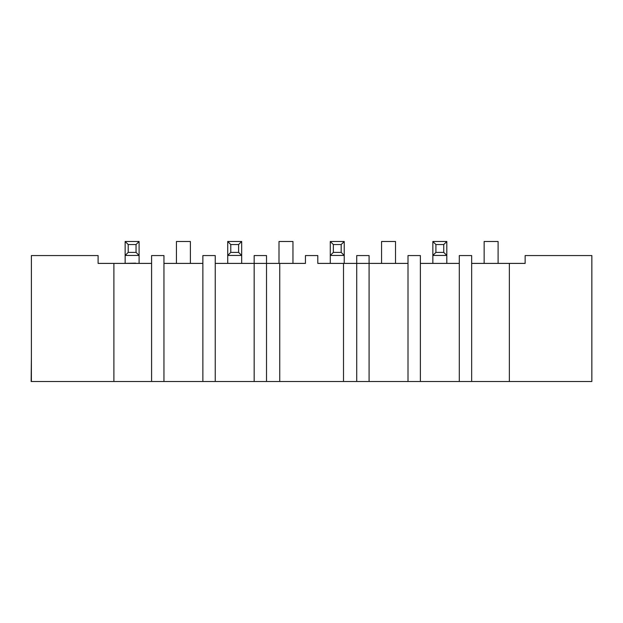 <?xml version="1.0" encoding="UTF-8"?>
<svg xmlns="http://www.w3.org/2000/svg" width="623" height="623" viewBox="0 0 623 623"><rect width="100%" height="100%" fill="white"/><g stroke="black" fill="none" stroke-linecap="round" stroke-linejoin="round"><path stroke-width="0.93" d="M420.369 381.51L31.15 381.51L420.369 381.51L420.369 255.562L408.01 255.562L408.01 381.51L408.01 255.562L420.369 255.562L420.369 381.51L459.291 381.51L420.369 381.51M591.85 381.51L459.291 381.51L591.85 381.51L591.85 255.562L591.85 381.51M98.099 263.397L151.591 263.397L113.892 263.397L113.892 381.51L113.892 263.397L98.099 263.397L98.099 255.562L31.391 255.562L31.391 381.51L31.391 255.562L98.099 255.562L98.099 263.397M163.95 263.397L202.872 263.397L163.95 263.397M325.027 263.397L317.8 263.397L317.8 255.562L305.441 255.562L305.441 263.397L215.239 263.397L254.161 263.397L254.161 381.51L254.161 255.562L266.519 255.562L266.519 263.397L298.222 263.397M317.8 263.397L356.722 263.397L356.722 381.51L356.722 255.562L369.089 255.562L369.089 263.397L408.01 263.397L369.089 263.397L369.089 381.51L369.089 263.397L343.507 263.397L343.507 381.51L343.507 263.397L317.8 263.397L317.8 255.562L305.441 255.562L305.441 263.397M420.369 263.397L459.291 263.397L420.369 263.397M471.658 263.397L525.142 263.397L509.357 263.397L509.357 381.51L509.357 263.397L471.658 263.397M279.735 263.397L279.735 381.51L279.735 263.397M266.519 263.397L266.519 381.51L266.519 255.562L254.161 255.562L254.161 263.397L266.519 263.397M369.089 263.397L369.089 255.562L356.722 255.562L356.722 263.397L369.089 263.397M215.239 255.562L215.239 381.51L215.239 255.562L202.872 255.562L202.872 381.51L202.872 255.562L215.239 255.562M163.95 255.562L163.95 381.51L163.95 255.562L151.591 255.562L151.591 381.51L151.591 255.562L163.95 255.562M31.391 357.034L31.15 381.51L31.391 357.034M108.729 381.51L156.272 381.51M101.868 381.51L149.403 381.51M94.431 381.51L43.883 381.51L94.431 381.51M591.85 255.562L525.142 255.562L525.142 263.397L525.142 255.562L591.85 255.562M471.658 255.562L471.658 381.51L471.658 255.562L459.291 255.562L459.291 381.51L459.291 255.562L471.658 255.562M521.381 381.51L473.838 381.51M135.643 263.155L122.793 263.397L135.643 263.155M125.153 263.397L125.153 255.446L125.153 263.397M139.1 255.446L139.1 263.397L139.1 255.446L125.153 255.446L125.153 241.49L139.1 241.49L139.1 255.446L139.1 241.49L125.153 241.49L125.153 255.446L128.213 252.385L128.213 244.551L125.153 241.49L128.213 244.551L136.048 244.551L139.1 241.49L136.048 244.551L136.048 252.385L139.1 255.446L136.048 252.385L128.213 252.385L125.153 255.446L139.1 255.446M190.389 241.49L190.389 263.397L190.389 241.49L176.434 241.49L176.434 263.397L176.434 241.49L190.389 241.49M484.141 241.49L484.141 263.397L484.141 241.49L498.096 241.49L484.141 241.49M498.096 263.397L498.096 241.49L498.096 263.397M446.808 255.446L446.808 263.397L446.808 255.446L432.853 255.446L432.853 263.397L432.853 241.49L446.808 241.49L446.808 255.446L446.808 241.49L443.747 244.551L443.747 252.385L446.808 255.446L443.747 252.385L435.913 252.385L432.853 255.446L446.808 255.446M381.572 241.49L381.572 263.397L381.572 241.49L395.527 241.49L381.572 241.49M395.527 263.397L395.527 241.49L395.527 263.397M279.003 241.49L279.003 263.397L279.003 241.49L292.958 241.49L279.003 241.49M292.958 263.397L292.958 241.49L292.958 263.397M344.239 255.446L344.239 263.397L344.239 255.446L330.291 255.446L330.291 263.397L330.291 241.49L344.239 241.49L344.239 255.446L344.239 241.49L330.291 241.49L333.352 244.551L341.178 244.551L344.239 241.49L341.178 244.551L341.178 252.385L344.239 255.446L341.178 252.385L333.352 252.385L330.291 255.446L344.239 255.446M241.669 255.446L241.669 263.397L241.669 255.446L227.722 255.446L227.722 263.397L227.722 241.49L241.669 241.49L241.669 255.446L241.669 241.49L227.722 241.49L230.783 244.551L238.609 244.551L241.669 241.49L238.609 244.551L238.609 252.385L241.669 255.446L238.609 252.385L230.783 252.385L227.722 255.446L241.669 255.446M435.913 252.385L435.913 244.551L432.853 241.49L432.853 255.446L435.913 252.385L443.747 252.385L443.747 244.551L446.808 241.49L432.853 241.49L435.913 244.551L443.747 244.551L435.913 244.551L435.913 252.385M333.352 252.385L333.352 244.551L330.291 241.49L330.291 255.446L333.352 252.385L341.178 252.385L341.178 244.551L333.352 244.551L333.352 252.385M230.783 252.385L230.783 244.551L227.722 241.49L227.722 255.446L230.783 252.385L238.609 252.385L238.609 244.551L230.783 244.551L230.783 252.385M136.048 252.385L136.048 244.551L128.213 244.551L128.213 252.385L136.048 252.385"/></g></svg>
